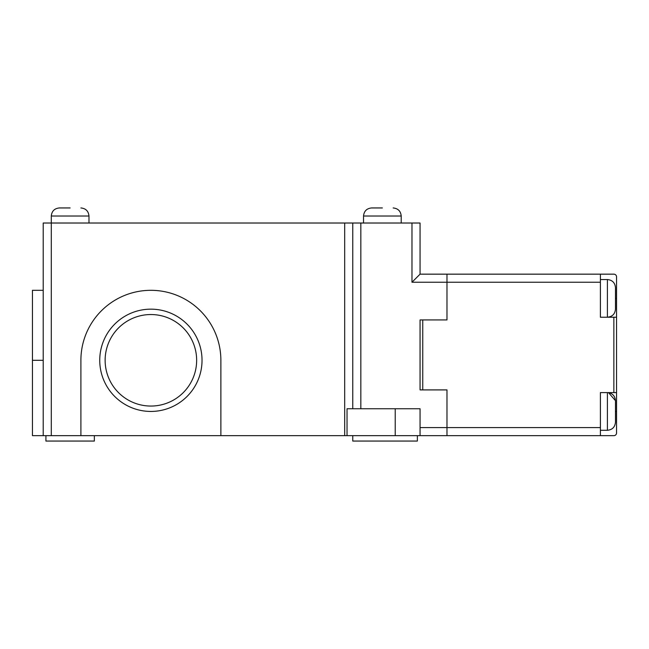 <?xml version="1.0" encoding="UTF-8"?>
<svg xmlns="http://www.w3.org/2000/svg" width="649" height="649" viewBox="0 0 649 649"><rect width="100%" height="100%" fill="white"/><g stroke="black" fill="none" stroke-linecap="round" stroke-linejoin="round"><path stroke-width="0.97" d="M382.375 207.948L371.601 207.948L382.375 207.948M70.133 207.948L59.367 207.948L70.133 207.948M45.909 435.666L45.909 441.052L94.356 441.052L94.356 435.666M352.764 435.666L352.764 441.052L417.364 441.052L417.364 435.666M99.743 360.3A51.141 51.141 0 0 1 150.884 309.159A51.141 51.141 0 0 1 202.026 360.3A51.141 51.141 0 0 1 150.884 411.442A51.141 51.141 0 0 1 99.743 360.3M401.212 223.021L401.212 216.028L363.529 216.028C364.016 211.128 366.709 208.434 371.601 207.948M363.529 223.021L363.529 216.028M88.978 223.021L88.978 216.028L51.295 216.028C51.774 211.128 54.467 208.434 59.367 207.948M220.871 435.666L80.898 435.666L80.898 360.3A69.987 69.987 0 0 1 150.884 290.314A69.987 69.987 0 0 1 220.871 360.3L220.871 435.666L344.684 435.666L344.684 223.021L51.295 223.021L51.295 216.028M196.647 360.3A45.763 45.763 0 0 0 150.884 314.538A45.763 45.763 0 0 0 105.13 360.3A45.763 45.763 0 0 0 150.884 406.055A45.763 45.763 0 0 0 196.647 360.3M80.898 435.666L32.45 435.666L32.45 290.314L43.215 290.314M344.684 223.021L420.057 223.021L420.057 274.162L446.974 274.162L446.974 319.925L420.057 319.925L420.057 389.911L446.974 389.911L446.974 427.594L600.398 427.594L600.398 435.666L446.974 435.666L446.974 427.594L446.974 435.666L347.028 435.666L347.028 408.748L395.225 408.748L395.225 435.666M344.684 435.666L347.028 435.666M420.057 435.666L420.057 408.748L395.225 408.748M43.215 435.666L43.215 223.021L51.295 223.021L51.295 435.666M352.764 408.748L352.764 223.021M411.977 223.021L411.977 282.242L420.057 274.162M615.471 298.394L615.471 287.621L615.471 309.159L615.471 298.394L616.55 298.394L616.55 317.231L600.398 317.231L600.398 274.162L446.974 274.162L446.974 319.925L422.75 319.925L422.75 389.911L446.974 389.911L446.974 427.594L420.057 427.594M615.471 422.207L615.471 400.676C614.952 395.728 612.258 393.034 607.399 392.596L607.399 430.287C612.299 429.808 614.992 427.115 615.471 422.207M600.398 427.594L600.398 392.596L616.55 392.596L616.55 317.231M616.55 392.596L616.55 432.972A2.693 2.693 0 0 1 613.857 435.666L600.398 435.666M600.398 274.162L613.857 274.162A2.693 2.693 0 0 1 616.55 276.855L616.55 298.394M43.215 360.3L32.45 360.3M411.977 282.242L600.398 282.242M360.836 408.748L360.836 223.021M615.471 309.159C614.992 314.059 612.299 316.744 607.399 317.231L607.399 279.549C612.299 280.035 614.992 282.721 615.471 287.621M613.857 392.596L613.857 317.231M615.471 411.442L616.55 411.442M401.212 216.028C400.733 211.128 398.04 208.434 393.14 207.948M88.978 216.028C88.491 211.128 85.798 208.434 80.898 207.948M600.398 279.549L607.399 279.549M600.398 430.287L607.399 430.287M608.559 392.686L615.471 400.676"/></g></svg>
